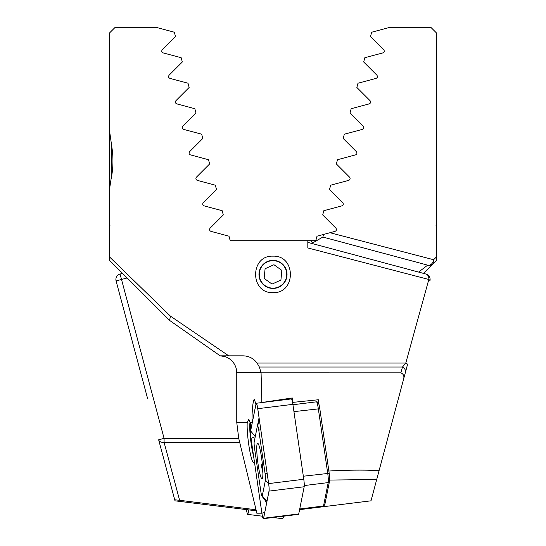 <?xml version="1.0" encoding="UTF-8"?>
<svg xmlns="http://www.w3.org/2000/svg" width="546" height="546" viewBox="0 0 546 546"><rect width="100%" height="100%" fill="white"/><g stroke="black" fill="none" stroke-linecap="round" stroke-linejoin="round"><path stroke-width="0.82" d="M147.652 398.744L116.08 280.924A5.617 5.617 0 0 1 120.052 274.044L122.577 273.369M127.163 277.955L121.505 279.47L120.052 274.044M436.425 46.956L436.425 32.917L430.808 27.3L390.056 27.3L371.655 32.228L370.516 36.48L383.742 49.7C384.63 51.153 384.343 52.218 382.889 52.887L364.824 57.726L363.684 61.978L376.911 75.198C377.805 76.638 377.518 77.703 376.058 78.385L357.992 83.224L356.859 87.469L370.079 100.696C370.98 102.129 370.693 103.187 369.226 103.876L351.16 108.715L350.027 112.967L363.247 126.187C364.148 127.614 363.868 128.679 362.394 129.375L344.328 134.214L343.195 138.466L356.415 151.686C357.323 153.105 357.036 154.163 355.562 154.873L337.496 159.712L336.363 163.957L349.583 177.184C350.491 178.597 350.211 179.654 348.73 180.364L330.664 185.203L329.531 189.455L342.751 202.675C343.666 204.081 343.379 205.146 341.898 205.862L323.833 210.701L322.7 214.953L335.92 228.173C336.834 229.573 336.548 230.637 335.067 231.361L329.968 232.726L433.592 259.719L436.425 256.961L436.425 32.917M436.425 260.183L436.425 256.961M436.425 93.994L436.425 197.454M436.425 98.894L436.425 94.704M436.425 47.83L436.425 58.879M256.299 510.817L175 500.818L158.654 439.817A5.617 3.904 -15 0 0 164.08 442.335L179.614 500.3L256.04 509.759M160.824 447.911L158.654 439.817L164.08 438.363L238.725 438.363L236.759 422.44L247.236 422.44L248.956 419.451M174.727 499.795L179.614 500.3M109.575 121.444L109.575 32.917L115.192 27.3L155.944 27.3L174.345 32.228L175.484 36.48L162.258 49.7C161.37 51.167 161.657 52.225 163.111 52.887L181.176 57.726L182.316 61.978L169.089 75.198C168.195 76.652 168.482 77.709 169.942 78.385L188.008 83.224L189.141 87.469L175.921 100.696C175.027 102.136 175.307 103.194 176.774 103.876L194.84 108.715L195.973 112.967L182.753 126.187C181.852 127.621 182.139 128.685 183.606 129.375L201.672 134.214L202.805 138.466L189.585 151.686C188.677 153.105 188.964 154.17 190.438 154.873L208.504 159.712L209.637 163.957L196.417 177.184C195.509 178.597 195.796 179.661 197.27 180.364L215.336 185.203L216.469 189.455L203.249 202.675C202.334 204.088 202.621 205.146 204.102 205.862L222.167 210.701L223.3 214.953L210.08 228.173C209.166 229.579 209.452 230.637 210.933 231.361L228.992 236.2L230.207 240.711L310.674 240.711A50.546 50.546 0 0 1 313.267 243.85L310.674 240.711L315.793 240.711L317.008 236.2L323.56 234.439L322.891 236.944M312.592 242.984L322.863 237.053L427.675 265.144L322.863 237.053L323.56 234.439L329.968 232.726M418.605 272.079L427.675 265.144A5.617 4.402 105 0 0 433.592 259.719A5.617 3.815 -135 0 1 433.101 263.691L423.423 273.369M436.425 260.367L433.101 263.691A5.617 5.617 0 0 1 427.675 265.144M248.819 509.896A6.736 0.812 97.1 0 1 247.488 514.352A6.736 0.812 97.1 0 1 247.263 513.916L246.41 509.65M283.579 516.202A6.736 0.812 97.1 0 1 282.623 518.7L273 517.512M400.832 372.843L402.491 367.028A5.617 4.634 15 0 1 405.391 372.454L403.33 380.159C404.566 376.467 403.733 374.024 400.832 372.843L261.077 372.822L261.834 402.573M319.069 404.914L318.318 399.761L292.922 402.368L292.267 397.952L261.855 402.511M328.678 471.041C346.724 470.004 363.534 469.84 379.108 470.556L371 500.818L299.59 509.65M403.33 380.159L376.706 479.504L329.279 480.07M255.958 404.136L254.402 399.645C253.112 398.614 251.733 412.107 252.068 422.44A19.656 2.375 -97.1 0 0 252.163 423.082M248.635 419.342L250.116 422.44A21.901 2.648 82.9 0 1 251.337 427.184M254.32 461.152A21.901 2.648 82.9 0 1 253.897 462.285A21.901 2.648 82.9 0 1 253.597 462.489A21.901 2.648 82.9 0 1 249.113 447.017A21.901 2.648 82.9 0 1 247.236 422.44M258.961 274.406A14.039 14.039 0 0 0 273 288.445A14.039 14.039 0 0 0 287.039 274.406A14.039 14.039 0 0 0 273 260.367A14.039 14.039 0 0 0 258.961 274.406M273 292.656C249.815 293.611 249.85 255.173 273 256.149C296.185 255.214 296.15 293.611 273 292.656M387.346 439.817L407.521 364.51A5.617 1.235 -165 0 0 405.787 363.056L402.491 367.028L259.364 367.028L257.084 363.056L405.787 363.056L428.822 279.47L307.821 247.945L307.821 240.711M109.575 131.02L111.828 146.942C113.548 157.739 113.295 168.461 111.07 179.102L109.575 188.882L109.575 259.63M109.575 96.233L109.575 197.454M109.575 93.994L109.575 94.663M323.403 506.401L324.017 506.326L324.215 505.343M323.928 505.719L324.017 506.326M318.318 399.761L317.711 402.764M292.724 403.33L292.922 402.368M292.267 397.952L291.912 399.733M405.391 372.454L407.521 364.51M259.364 367.028L261.077 372.822M109.575 256.961L170.441 316.134L228.754 355.835L220.195 355.835L169.663 320.454L220.195 355.835L224.897 356.572C230.617 358.545 234.377 362.455 236.179 368.311L236.759 372.686L236.759 422.44M250.116 422.44L252.068 422.44M261.984 513.834L257.043 513.834L238.725 438.363M220.352 355.835L242.95 355.835C248.799 355.944 253.508 358.347 257.084 363.056M170.441 316.134L169.608 320.4L109.575 260.367L169.663 320.454M425.948 274.044L307.821 242.39L425.948 274.044A5.617 4.266 105 0 1 428.822 279.47A5.617 1.679 -165 0 1 429.92 280.924A5.617 5.617 0 0 0 425.948 274.044A5.617 5.617 0 0 1 429.92 280.924M111.821 146.854L111.077 179.068M250.061 422.188A19.656 2.375 -97.1 0 0 250.409 437.646A19.656 2.375 -97.1 0 0 253.576 456.047M250.594 430.917A19.656 2.375 82.9 0 1 250.546 423.928M261.077 463.943L262.885 472.802M299.624 509.479L323.225 506.558A8.422 1.017 -97.1 0 0 323.341 506.483A8.422 1.017 -97.1 0 0 323.512 506.012L328.201 482.596A8.422 1.017 -97.1 0 0 327.702 473.205L318.304 408.613A8.422 1.017 -97.1 0 0 316.584 401.876A8.422 1.017 -97.1 0 0 316.455 401.829L292.943 404.736M316.584 401.876L318.427 403.33A6.736 0.812 82.9 0 1 319.806 408.722L329.197 473.314A6.736 0.812 82.9 0 1 329.6 480.828L324.904 504.245A6.736 0.812 82.9 0 1 324.768 504.62L323.341 506.483M258.094 464.318A17.834 2.157 -97.1 0 0 262.012 478.678A17.834 2.157 -97.1 0 0 261.554 457.65A17.834 2.157 -97.1 0 0 257.637 443.284A17.834 2.157 -97.1 0 0 258.094 464.318M265.452 480.07A5.617 0.682 -97.1 0 0 265.117 473.812L258.784 430.262A5.617 0.682 -97.1 0 0 257.425 425.88A5.617 0.682 -97.1 0 0 257.364 426.098L254.197 441.891A5.617 0.682 -97.1 0 0 254.532 448.15L260.865 491.7A5.617 0.682 -97.1 0 0 261.944 496.116A5.617 0.682 -97.1 0 0 262.285 495.864L265.452 480.07L268.673 483.879M269.048 491.107A6.736 0.812 -97.1 0 0 268.646 483.599L257.753 408.695A6.736 0.812 -97.1 0 0 256.272 403.262A6.736 0.812 -97.1 0 0 256.047 403.699L250.6 430.855A6.736 0.812 -97.1 0 0 251.003 438.37L261.896 513.274A6.736 0.812 -97.1 0 0 263.377 518.7A6.736 0.812 -97.1 0 0 263.602 518.263L269.048 491.107L304.177 486.759A6.736 0.812 -97.1 0 0 303.774 479.252L292.881 404.347A6.736 0.812 -97.1 0 0 291.407 398.914L256.272 403.262M263.377 518.7L298.512 514.352A6.736 0.812 -97.1 0 0 298.737 513.916L304.177 486.759M256.06 403.808L250.621 430.958A6.627 0.799 -97.1 0 0 251.017 438.342L261.909 513.254A6.627 0.799 -97.1 0 0 263.513 518.42A6.627 0.799 -97.1 0 0 263.588 518.161L269.028 491.004A6.627 0.799 -97.1 0 0 268.632 483.62L257.739 408.715A6.627 0.799 -97.1 0 0 256.47 403.501A6.627 0.799 -97.1 0 0 256.06 403.808L257.009 404.92M266.544 503.398L265.547 501.03M261.841 266.4A13.732 13.732 0 0 0 264.994 285.565A13.732 13.732 0 0 0 284.159 282.412A13.732 13.732 0 0 0 281.006 263.247A13.732 13.732 0 0 0 261.841 266.4M264.134 278.412L272.038 284.084L280.903 280.078L281.866 270.393L273.962 264.721L265.097 268.734L264.134 278.412M116.08 280.924L121.505 279.47L164.08 438.363L164.08 442.335L239.421 442.335M236.759 372.686L261.056 372.686M303.337 476.221L329.197 473.314M319.806 408.722L293.946 411.629M299.734 508.954L323.512 506.012L324.904 504.245M329.6 480.828L328.201 482.596L304.279 485.558M303.774 479.252L268.646 483.599M298.737 513.916L263.602 518.263M292.881 404.347L257.753 408.695M264.796 512.134L261.909 513.254M255.235 436.711L251.017 438.342M255.282 436.472L250.621 430.958M257.439 425.839L259.057 417.765M267.096 473.048L265.117 473.812M266.953 501.371L262.285 495.864M260.763 429.497L258.784 430.262M436.425 225.887L436.015 225.355M247.488 514.352L262.421 516.202M109.575 225.887L109.985 225.355M261.944 496.116L266.707 502.6M257.425 425.88L259.5 420.795"/></g></svg>
